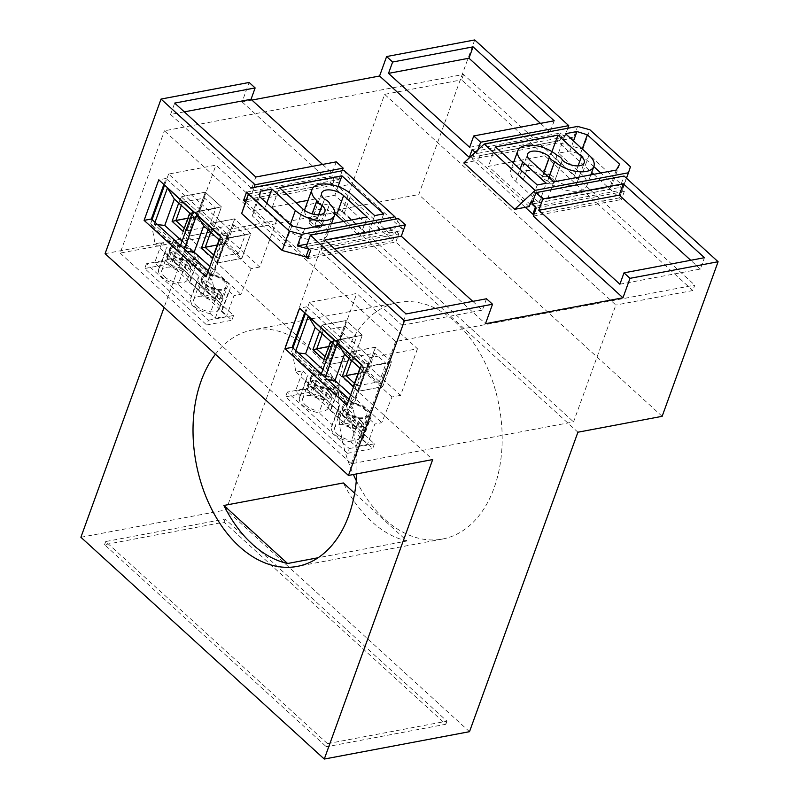 <?xml version="1.0" encoding="UTF-8"?>
<svg xmlns="http://www.w3.org/2000/svg" width="799" height="799" viewBox="0 0 799 799"><rect width="100%" height="100%" fill="white"/><g stroke="black" fill="none" stroke-linecap="round" stroke-linejoin="round"><path stroke-width="0.6" stroke-dasharray="4 3" d="M203.176 281.468L201.218 286.871A12.295 6.072 19.9 0 0 198.921 289.058A12.295 6.072 19.9 0 0 201.478 294.941A12.295 6.072 19.9 0 0 215.97 300.324L217.927 294.911L203.176 281.468A12.295 6.072 -160.1 0 1 206.951 280.759L221.703 294.202A12.295 6.072 -160.1 0 1 217.927 294.911M205.393 284.124A12.295 6.072 -160.1 0 1 202.836 278.242A12.295 6.072 -160.1 0 1 211.375 275.485A12.295 6.072 -160.1 0 1 223.4 280.739A12.295 6.072 -160.1 0 1 225.957 286.621A12.295 6.072 -160.1 0 1 217.418 289.378A12.295 6.072 -160.1 0 1 205.393 284.124M221.703 294.202L219.745 299.605A12.295 6.072 19.9 0 0 222.042 297.428A12.295 6.072 19.9 0 0 219.485 291.545A12.295 6.072 19.9 0 0 204.993 286.162L206.951 280.759M219.745 299.605L204.993 286.162M201.218 286.871L215.97 300.324M171.236 252.364L169.278 257.767A12.295 6.072 19.9 0 0 166.981 259.955A12.295 6.072 19.9 0 0 169.538 265.837A12.295 6.072 19.9 0 0 184.03 271.211L185.987 265.807L171.236 252.364A12.295 6.072 -160.1 0 1 175.011 251.655L189.763 265.098A12.295 6.072 -160.1 0 1 185.987 265.807M173.453 255.021A12.295 6.072 -160.1 0 1 170.896 249.138A12.295 6.072 -160.1 0 1 179.435 246.382A12.295 6.072 -160.1 0 1 191.46 251.625A12.295 6.072 -160.1 0 1 194.017 257.508A12.295 6.072 -160.1 0 1 185.478 260.274A12.295 6.072 -160.1 0 1 173.453 255.021M189.763 265.098L187.805 270.501A12.295 6.072 19.9 0 0 190.102 268.324A12.295 6.072 19.9 0 0 187.545 262.442A12.295 6.072 19.9 0 0 173.053 257.058L175.011 251.655M187.805 270.501L173.053 257.058M169.278 257.767L184.03 271.211M333.273 379.785A13.623 6.732 -160.1 0 1 336.099 386.297A13.623 6.732 -160.1 0 1 326.641 389.353A13.623 6.732 -160.1 0 1 313.328 383.54A13.623 6.732 -160.1 0 1 310.491 377.028A13.623 6.732 -160.1 0 1 319.95 373.972A13.623 6.732 -160.1 0 1 333.273 379.785M305.498 405.163A13.623 6.732 19.9 0 0 318.821 410.976A13.623 6.732 19.9 0 0 328.279 407.919A13.623 6.732 19.9 0 0 325.443 401.408A13.623 6.732 19.9 0 0 312.119 395.595A13.623 6.732 19.9 0 0 302.661 398.651A13.623 6.732 19.9 0 0 305.498 405.163M365.213 408.888A13.623 6.732 -160.1 0 1 368.039 415.4A13.623 6.732 -160.1 0 1 358.581 418.466A13.623 6.732 -160.1 0 1 345.268 412.644A13.623 6.732 -160.1 0 1 342.431 406.132A13.623 6.732 -160.1 0 1 351.89 403.076A13.623 6.732 -160.1 0 1 365.213 408.888M337.438 434.266A13.623 6.732 19.9 0 0 350.761 440.089A13.623 6.732 19.9 0 0 360.219 437.023A13.623 6.732 19.9 0 0 357.383 430.511A13.623 6.732 19.9 0 0 344.059 424.698A13.623 6.732 19.9 0 0 334.601 427.755A13.623 6.732 19.9 0 0 337.438 434.266M306.756 389.123L311.9 393.797A16.929 8.36 -160.1 0 1 327.86 400.948A16.929 8.36 -160.1 0 1 331.385 409.048A16.929 8.36 -160.1 0 1 330.367 410.636L343.84 422.911A16.929 8.36 -160.1 0 1 359.8 430.052A16.929 8.36 -160.1 0 1 363.325 438.152A16.929 8.36 -160.1 0 1 362.307 439.74L369.707 419.305A16.929 8.36 19.9 0 0 370.726 417.717A16.929 8.36 19.9 0 0 367.2 409.617A16.929 8.36 19.9 0 0 351.23 402.476L337.767 390.202A16.929 8.36 19.9 0 0 338.786 388.614A16.929 8.36 19.9 0 0 335.26 380.514A16.929 8.36 19.9 0 0 319.29 373.373L314.157 368.689L306.756 389.123L295.43 391.26L302.831 370.826L295.91 372.124L292.424 352.938L291.036 353.198L351.72 408.499L370.107 357.682L417.458 348.764L356.763 293.463L309.423 302.392L370.107 357.682M330.367 410.636L337.767 390.202M417.458 348.764L400.589 395.365L339.905 340.064L356.763 293.463M400.589 395.365L391.969 396.983L381.762 422.681L374.841 423.989L367.44 444.424L356.114 446.551L363.515 426.117L356.594 427.425L353.108 408.239L351.72 408.499M361.538 364.823L363.116 366.272L349.972 402.596L324.494 379.385L325.213 377.408M321.318 373.862L320.599 375.83L295.131 352.619L295.84 350.641M309.423 302.392L305.428 313.448M292.923 347.984L291.036 353.198M339.905 340.064L331.285 341.682L321.078 367.38L314.157 368.689M391.969 396.983L331.285 341.682M353.108 408.239L292.424 352.938M295.91 372.124L356.594 427.425M302.831 370.826L307.965 375.5A16.929 8.36 19.9 0 0 306.946 377.088A16.929 8.36 19.9 0 0 326.441 392.339L339.905 404.604A16.929 8.36 19.9 0 0 338.886 406.192A16.929 8.36 19.9 0 0 358.381 421.443L363.515 426.117M358.381 421.443L350.981 441.877L356.114 446.551M350.981 441.877A16.929 8.36 -160.1 0 1 331.495 426.626A16.929 8.36 -160.1 0 1 332.514 425.038L319.041 412.773A16.929 8.36 -160.1 0 1 299.555 397.522A16.929 8.36 -160.1 0 1 300.564 395.934L295.43 391.26M362.307 439.74L367.44 444.424M369.707 419.305L374.841 423.989M321.078 367.38L381.762 422.681M324.494 379.385L327.77 379.735M350.671 394.826L354.776 398.561L349.972 402.596M363.116 366.272L364.324 372.184L354.776 398.561M360.219 368.449L364.324 372.184M332.444 343.131L334.961 345.428L333.752 339.505M295.131 352.619L298.397 352.978M322.886 369.508L325.413 371.805L320.599 375.83M334.961 345.428L325.413 371.805M300.564 395.934L307.965 375.5M319.29 373.373L311.9 393.797M339.905 404.604L332.514 425.038M326.441 392.339L319.041 412.773M343.84 422.911L351.23 402.476M359.95 368.189L363.725 367.48L352.689 357.423L348.913 358.142M319.54 331.375L323.325 330.666L322.187 333.792M334.471 340.833L356.644 336.649L345.368 326.382L323.196 330.556L334.471 340.833L327.86 359.101L325.093 356.584L327.74 358.991L334.352 340.724L323.325 330.666M334.352 340.724L330.576 341.433M363.845 367.59L386.017 363.415L374.741 353.138L352.569 357.313L363.845 367.59L357.233 385.867L354.466 383.34L357.113 385.757L353.328 386.466M352.689 357.423L351.56 360.549M357.113 385.757L363.725 367.48M358.371 391.21L342.222 376.499L351.19 351.74L367.33 366.451L358.371 391.21L382.571 386.656L391.53 361.897L367.33 366.451M329.118 364.564L312.978 349.852L321.937 325.093L338.087 339.805L329.118 364.564L312.978 349.852L321.937 325.093L346.147 320.529L337.178 345.288L312.978 349.852L337.178 345.288L353.328 359.999L329.118 364.564L353.328 359.999L362.287 335.24L338.087 339.805L362.287 335.24L346.147 320.529L337.178 345.288L353.328 359.999L362.287 335.24L346.147 320.529L321.937 325.093L338.087 339.805L329.118 364.564M327.74 358.991L323.965 359.7M351.19 351.74L375.39 347.185L366.431 371.944L342.222 376.499M366.431 371.944L382.571 386.656M391.53 361.897L375.39 347.185M212.484 231.67L221.443 206.911L197.243 211.465L188.284 236.224L212.484 231.67L196.344 216.958L205.303 192.199L181.103 196.754L197.243 211.465L188.284 236.224L172.135 221.513L196.344 216.958L172.135 221.513L181.103 196.754L197.243 211.465L221.443 206.911L205.303 192.199L196.344 216.958L212.484 231.67L188.284 236.224L172.135 221.513L181.103 196.754L205.303 192.199L221.443 206.911L212.484 231.67M178.706 203.036L182.482 202.327L193.518 212.384L186.896 230.651L184.249 228.244L187.026 230.761L193.638 212.494L182.362 202.217L175.87 220.604M193.638 212.494L215.81 208.319L204.534 198.042L182.362 202.217M187.026 230.761L209.188 226.586L215.81 208.319M187.895 218.197L197.912 216.309L209.188 226.586M204.534 198.042L197.912 216.309M323.196 330.556L316.704 348.933M327.86 359.101L350.032 354.926L356.644 336.649M328.729 346.536L338.756 344.649L350.032 354.926M345.368 326.382L338.756 344.649M312.069 380.704L310.122 386.107A12.295 6.072 19.9 0 0 307.815 388.284A12.295 6.072 19.9 0 0 310.382 394.167A12.295 6.072 19.9 0 0 324.873 399.55L326.831 394.147L312.069 380.704A12.295 6.072 -160.1 0 1 315.855 379.994L330.606 393.438A12.295 6.072 -160.1 0 1 326.831 394.147M314.297 383.36A12.295 6.072 -160.1 0 1 311.73 377.478A12.295 6.072 -160.1 0 1 320.269 374.721A12.295 6.072 -160.1 0 1 332.304 379.964A12.295 6.072 -160.1 0 1 334.861 385.847A12.295 6.072 -160.1 0 1 326.322 388.614A12.295 6.072 -160.1 0 1 314.297 383.36M330.606 393.438L328.649 398.841A12.295 6.072 19.9 0 0 330.946 396.664A12.295 6.072 19.9 0 0 328.389 390.781A12.295 6.072 19.9 0 0 313.897 385.398L315.855 379.994M328.649 398.841L313.897 385.398M310.122 386.107L324.873 399.55M375.51 347.295L366.551 372.054L342.342 376.609L351.31 351.86L375.51 347.295L391.66 362.007L382.691 386.766L358.491 391.32L342.342 376.609M366.551 372.054L382.691 386.766M351.31 351.86L367.45 366.571L391.66 362.007M352.569 357.313L346.077 375.7M367.45 366.571L358.491 391.32M357.233 385.867L379.405 381.682L386.017 363.415M358.102 373.303L368.119 371.405L379.405 381.682M374.741 353.138L368.119 371.405M344.019 409.807L342.062 415.21A12.295 6.072 19.9 0 0 339.755 417.398A12.295 6.072 19.9 0 0 342.322 423.28A12.295 6.072 19.9 0 0 356.813 428.654L358.771 423.25L344.019 409.807A12.295 6.072 -160.1 0 1 347.795 409.098L362.546 422.541A12.295 6.072 -160.1 0 1 358.771 423.25M346.237 412.464A12.295 6.072 -160.1 0 1 343.67 406.581A12.295 6.072 -160.1 0 1 352.209 403.825A12.295 6.072 -160.1 0 1 364.244 409.068A12.295 6.072 -160.1 0 1 366.801 414.951A12.295 6.072 -160.1 0 1 358.262 417.717A12.295 6.072 -160.1 0 1 346.237 412.464M362.546 422.541L360.589 427.944A12.295 6.072 19.9 0 0 362.886 425.767A12.295 6.072 19.9 0 0 360.329 419.884A12.295 6.072 19.9 0 0 345.837 414.501L347.795 409.098M360.589 427.944L345.837 414.501M342.062 415.21L356.813 428.654M562.276 160.16L555.225 179.625A13.104 6.472 19.9 0 0 572.863 185.138A13.104 6.472 19.9 0 0 577.148 182.282A13.104 6.472 19.9 0 0 574.421 176.01L550.901 154.577L513.897 161.548M593.807 166.572L580.294 154.257L569.877 151.001L558.451 153.158L581.972 174.582A23.421 11.566 -160.1 0 1 586.846 185.787A23.421 11.566 -160.1 0 1 579.195 190.911A23.421 11.566 -160.1 0 1 547.675 181.043L547.585 180.964A6.612 3.266 -160.1 0 0 552.878 181.643A6.612 3.266 -160.1 0 1 545.657 180.065A6.612 3.266 -160.1 0 1 542.611 175.69A6.612 3.266 -160.1 0 1 544.768 174.242A6.612 3.266 -160.1 0 1 550.062 174.921L549.972 174.831A23.421 11.566 -160.1 0 0 527.07 164.834A23.421 11.566 -160.1 0 0 510.801 170.097L513.308 163.166M552.099 183.8A6.612 3.266 19.9 0 0 554.256 182.352A6.612 3.266 19.9 0 0 551.21 177.987A6.612 3.266 19.9 0 0 543.989 176.409A6.612 3.266 19.9 0 0 541.822 177.857A6.612 3.266 19.9 0 0 544.878 182.222A6.612 3.266 19.9 0 0 552.099 183.8A6.612 3.266 19.9 0 0 554.256 182.352A6.612 3.266 19.9 0 0 551.21 177.987A6.612 3.266 19.9 0 0 543.989 176.409A6.612 3.266 19.9 0 0 541.822 177.857A6.612 3.266 19.9 0 0 544.878 182.222A6.612 3.266 19.9 0 0 552.099 183.8M557.103 155.455L550.062 174.921M555.225 179.625L562.186 160.08M555.135 179.545A6.612 3.266 -160.1 0 1 555.045 180.194A6.612 3.266 -160.1 0 1 552.878 181.643A6.612 3.266 -160.1 0 0 555.045 180.194L554.256 182.352L555.045 180.194A6.612 3.266 -160.1 0 0 551.989 175.82A6.612 3.266 -160.1 0 0 544.768 174.242A6.612 3.266 -160.1 0 0 542.611 175.69L541.822 177.857L542.611 175.69A6.612 3.266 -160.1 0 0 542.511 176.339L543.809 172.754M525.313 207.321L472.399 159.111L559.15 142.761L582.831 149.233L623.4 186.187L619.585 197.842L534.092 213.952M511.949 161.917L488.409 166.352L530.196 204.424L539.195 202.726L515.675 181.303A23.421 11.566 -160.1 0 1 510.801 170.097M543.72 172.664L542.511 176.339M542.421 176.259A13.104 6.472 19.9 0 0 529.607 170.666A13.104 6.472 19.9 0 0 520.499 173.603A13.104 6.472 19.9 0 0 523.225 179.875L546.746 201.308L609.238 189.533L612.583 183.68L600.838 172.983M474.936 152.12L475.255 151.221L562.007 134.871L559.15 142.761M472.399 159.111L474.636 152.929M535.37 207.201L535.7 206.292L532.194 203.096M529.228 206.581L478.361 160.229L480.049 155.575L475.255 151.221M619.585 197.842L622.441 189.942L535.7 206.292M626.486 178.247L622.441 189.942M623.4 186.187L630.441 166.731M582.831 149.233L589.882 129.768M562.007 134.871L573.412 137.987L577.597 126.412M558.451 153.158L565.492 133.693M573.502 140.994L569.877 151.001M582.221 148.934L580.294 154.257M619.625 164.224L612.583 183.68M616.279 170.067L609.238 189.533M553.797 181.842L546.746 201.308M539.195 202.726L546.236 183.271M537.238 184.969L530.196 204.424M495.46 146.896L488.409 166.352M551.969 151.63L550.901 154.577M573.412 137.987L480.049 155.575M463.839 162.966L478.361 160.229M532.743 201.588L624.279 184.339M548.883 177.378L547.585 180.964M192.429 251.445A13.623 6.732 -160.1 0 1 195.266 257.957A13.623 6.732 -160.1 0 1 185.807 261.023A13.623 6.732 -160.1 0 1 172.484 255.201A13.623 6.732 -160.1 0 1 169.648 248.689A13.623 6.732 -160.1 0 1 179.106 245.633A13.623 6.732 -160.1 0 1 192.429 251.445M164.654 276.824A13.623 6.732 19.9 0 0 177.977 282.646A13.623 6.732 19.9 0 0 187.435 279.58A13.623 6.732 19.9 0 0 184.599 273.068A13.623 6.732 19.9 0 0 171.286 267.256A13.623 6.732 19.9 0 0 161.817 270.312A13.623 6.732 19.9 0 0 164.654 276.824M224.369 280.549A13.623 6.732 -160.1 0 1 227.206 287.071A13.623 6.732 -160.1 0 1 217.747 290.127A13.623 6.732 -160.1 0 1 204.424 284.314A13.623 6.732 -160.1 0 1 201.588 277.792A13.623 6.732 -160.1 0 1 211.046 274.736A13.623 6.732 -160.1 0 1 224.369 280.549M196.594 305.937A13.623 6.732 19.9 0 0 209.917 311.75A13.623 6.732 19.9 0 0 219.375 308.694A13.623 6.732 19.9 0 0 216.539 302.172A13.623 6.732 19.9 0 0 203.226 296.359A13.623 6.732 19.9 0 0 193.757 299.415A13.623 6.732 19.9 0 0 196.594 305.937M165.922 260.784L171.056 265.468A16.929 8.36 -160.1 0 1 187.026 272.609A16.929 8.36 -160.1 0 1 190.542 280.709A16.929 8.36 -160.1 0 1 189.533 282.297L202.996 294.571A16.929 8.36 -160.1 0 1 218.966 301.722A16.929 8.36 -160.1 0 1 222.482 309.812A16.929 8.36 -160.1 0 1 221.473 311.4L228.864 290.966A16.929 8.36 19.9 0 0 229.882 289.378A16.929 8.36 19.9 0 0 226.357 281.288A16.929 8.36 19.9 0 0 210.397 274.137L196.924 261.862A16.929 8.36 19.9 0 0 197.942 260.274A16.929 8.36 19.9 0 0 194.417 252.184A16.929 8.36 19.9 0 0 178.457 245.033L173.313 240.349L165.922 260.784L154.597 262.921L161.987 242.487L155.066 243.795L151.58 224.599L150.192 224.869L210.876 280.159L229.273 229.353L276.614 220.424L215.93 165.133L168.589 174.052L229.273 229.353M189.533 282.297L196.924 261.862M276.614 220.424L259.745 267.026L199.061 211.725L215.93 165.133M259.745 267.026L251.126 268.644L240.928 294.342L233.997 295.65L226.606 316.084L215.281 318.222L222.671 297.787L215.75 299.086L212.264 279.9L210.876 280.159M220.694 236.484L222.282 237.932L209.128 274.257L183.66 251.046L184.369 249.068M180.474 245.523L179.765 247.5L154.287 224.279L155.006 222.312M168.589 174.052L164.584 185.108M152.08 219.645L150.192 224.869M199.061 211.725L190.442 213.353L180.244 239.051L173.313 240.349M251.126 268.644L190.442 213.353M212.264 279.9L151.58 224.599M155.066 243.795L215.75 299.086M161.987 242.487L167.121 247.171A16.929 8.36 19.9 0 0 166.112 248.759A16.929 8.36 19.9 0 0 185.598 264L199.071 276.274A16.929 8.36 19.9 0 0 198.052 277.862A16.929 8.36 19.9 0 0 217.538 293.103L222.671 297.787M217.538 293.103L210.147 313.538L215.281 318.222M210.147 313.538A16.929 8.36 -160.1 0 1 190.651 298.297A16.929 8.36 -160.1 0 1 191.67 296.709L178.197 284.434A16.929 8.36 -160.1 0 1 158.711 269.183A16.929 8.36 -160.1 0 1 159.73 267.595L154.597 262.921M221.473 311.4L226.606 316.084M228.864 290.966L233.997 295.65M180.244 239.051L240.928 294.342M183.66 251.046L186.926 251.405M209.837 266.486L213.942 270.232L209.128 274.257M222.282 237.932L223.49 243.845L213.942 270.232M219.385 240.109L223.49 243.845M191.6 214.791L194.117 217.088L192.909 211.166M154.287 224.279L157.563 224.639M182.052 241.168L184.569 243.465L179.765 247.5M194.117 217.088L184.569 243.465M159.73 267.595L167.121 247.171M178.457 245.033L171.056 265.468M199.071 276.274L191.67 296.709M185.598 264L178.197 284.434M202.996 294.571L210.397 274.137M219.106 239.86L222.881 239.141L211.845 229.093L208.07 229.802M193.518 212.384L189.743 213.093M223.001 239.251L245.173 235.076L233.897 224.799L211.725 228.983L223.001 239.251L216.389 257.528L213.623 255.001L216.269 257.418L212.494 258.127M211.845 229.093L210.716 232.209M216.269 257.418L222.881 239.141M217.528 262.881L201.388 248.169L210.347 223.41L226.487 238.122L217.528 262.881L241.727 258.317L250.696 233.558L226.487 238.122M182.482 202.327L181.353 205.453M186.896 230.651L183.121 231.37M210.347 223.41L234.546 218.846L225.588 243.605L201.388 248.169M225.588 243.605L241.727 258.317M250.696 233.558L234.546 218.846M331.465 223.74L327.51 234.656A23.421 11.566 -160.1 0 0 322.636 223.46L322.546 223.38A6.612 3.266 -160.1 0 1 322.446 224.03A6.612 3.266 -160.1 0 1 320.289 225.468A6.612 3.266 -160.1 0 1 313.068 223.89A6.612 3.266 -160.1 0 1 310.012 219.525A6.612 3.266 -160.1 0 0 309.922 220.174L309.832 220.095A23.421 11.566 -160.1 0 1 304.629 210.387M304.948 208.889A23.421 11.566 -160.1 0 1 312.609 203.765A23.421 11.566 -160.1 0 1 344.119 213.633L367.64 235.056L376.649 233.358L334.861 195.286L308.044 200.339M334.881 213.703A13.104 6.472 19.9 0 0 318.931 209.538A13.104 6.472 19.9 0 0 314.656 212.394A13.104 6.472 19.9 0 0 317.383 218.666L324.424 199.211M319.51 227.635A6.612 3.266 19.9 0 0 321.667 226.187A6.612 3.266 19.9 0 0 318.611 221.822A6.612 3.266 19.9 0 0 311.39 220.244A6.612 3.266 19.9 0 0 309.233 221.683A6.612 3.266 19.9 0 0 312.279 226.057A6.612 3.266 19.9 0 0 319.51 227.635A6.612 3.266 19.9 0 0 321.667 226.187A6.612 3.266 19.9 0 0 318.611 221.822A6.612 3.266 19.9 0 0 311.39 220.244A6.612 3.266 19.9 0 0 309.233 221.683A6.612 3.266 19.9 0 0 312.279 226.057A6.612 3.266 19.9 0 0 319.51 227.635M318.631 214.761L314.996 224.799A6.612 3.266 -160.1 0 0 320.289 225.468A6.612 3.266 -160.1 0 0 322.446 224.03A6.612 3.266 -160.1 0 0 319.4 219.655A6.612 3.266 -160.1 0 0 312.179 218.077A6.612 3.266 -160.1 0 0 310.012 219.525A6.612 3.266 -160.1 0 1 312.179 218.077A6.612 3.266 -160.1 0 1 317.473 218.746L317.383 218.666M324.514 199.291L317.473 218.746M322.546 223.38L329.588 203.915M305.907 256.948L245.463 201.877L332.214 185.528L392.659 240.609L308.514 256.459M295.91 202.626L272.369 207.071L295.89 228.494A13.104 6.472 19.9 0 0 308.714 234.087A13.104 6.472 19.9 0 0 317.812 231.151A13.104 6.472 19.9 0 0 315.086 224.879L318.751 214.761M327.51 234.656A23.421 11.566 -160.1 0 1 311.24 239.92A23.421 11.566 -160.1 0 1 288.339 229.922L264.819 208.489L253.393 210.646L252.474 216.04L284.764 245.463L297.598 248.259L360.089 236.484L343.6 221.453M248.539 193.947L335.071 177.638L332.214 185.528M392.659 240.609L395.515 232.709L309.023 249.008M335.071 177.638L339.855 182.002L338.177 186.646L389.043 232.998L390.721 228.354L395.515 232.709M272.369 207.071L279.42 187.605M338.027 186.547L334.861 195.286M383.69 213.902L376.649 233.358M374.681 215.6L367.64 235.056M360.089 236.484L367.131 217.018M304.649 228.794L297.598 248.259M291.815 225.997L284.764 245.463M259.525 196.574L252.474 216.04M260.434 191.181L253.393 210.646M266.746 203.166L264.819 208.489M339.855 182.002L246.492 199.59M344.049 170.427L352.699 183.91L338.177 186.646M307.166 244.095L390.721 228.354M389.043 232.998L403.425 230.292M403.485 230.132L396.314 218.976M352.699 183.91L403.565 230.262M309.922 220.174L312.189 213.912M241.857 258.427L250.816 233.668L226.616 238.232L217.648 262.991L241.857 258.427L225.708 243.715L234.676 218.956L210.467 223.52L226.616 238.232M250.816 233.668L234.676 218.956M217.648 262.991L201.508 248.279L225.708 243.715M211.725 228.983L205.233 247.36M201.508 248.279L210.467 223.52M216.389 257.528L238.561 253.353L245.173 235.076M217.258 244.963L227.286 243.076L238.561 253.353M233.897 224.799L227.286 243.076M215.43 354.227A120.339 80.27 79.3 0 1 252.704 329.897A120.339 80.27 79.3 0 1 356.773 473.877M356.304 480.668A120.339 80.27 -100.7 0 0 442.496 539.035A120.339 80.27 -100.7 0 0 494.042 488.059A120.339 80.27 -100.7 0 0 482.996 358.681A120.339 80.27 -100.7 0 0 397.932 302.531A120.339 80.27 -100.7 0 0 346.386 353.508A120.339 80.27 -100.7 0 0 353.408 474.516M474.716 39.95L418.756 194.557L662.141 416.329M567.799 128.259L564.633 136.979L560.259 132.994L557.322 141.103L591.689 172.414M593.767 174.312L621.412 199.5L624.349 191.39L619.964 187.405L624.079 176.05M80.899 537.268L226.117 509.902L334.521 210.427L418.756 194.557M105.078 253.663L189.303 237.792L164.095 307.445M251.905 100.075L242.097 101.922L249.138 82.457M577.917 432.209L334.521 210.427M463.56 74.437L461.602 79.84L692.823 290.526L694.78 285.123L395.625 341.503L164.404 130.806L463.56 74.437L694.78 285.123M327.5 743.659L105.698 541.542L225.168 519.03L446.971 721.137L327.5 743.659L326.372 746.795L445.832 724.274L224.03 522.156L104.559 544.678L326.372 746.795M354.656 493.243L407.051 540.983L318.132 557.742M407.051 540.983A120.339 80.27 79.3 0 1 343.36 482.956M120.14 253.083L351.36 463.78L573.552 421.902L615.859 305.038L384.639 94.342L342.332 211.216L120.14 253.083L164.404 130.806M384.639 94.342L461.602 79.84M304.709 312.789L306.876 306.786L368.858 363.265L354.187 403.815L349.103 399.17M163.865 184.459L166.042 178.447L228.025 234.926L213.343 275.475L208.259 270.841M351.36 463.78L395.625 341.503M692.823 290.526L615.859 305.038M342.332 211.216L573.552 421.902M208.419 320.219L233.598 315.475L171.615 258.996L146.437 263.74L208.419 320.219L206.701 324.983L231.87 320.239L169.887 263.76L171.615 258.996M349.263 448.559L374.431 443.815L312.449 387.335L287.28 392.079L349.263 448.559L347.545 453.313L372.714 448.569L310.731 392.089L312.449 387.335M354.187 403.815L346.926 405.183M368.858 363.265L361.597 364.634M306.876 306.786L299.615 308.154M213.343 275.475L206.082 276.844M228.025 234.926L220.764 236.304M166.042 178.447L158.781 179.815M233.598 315.475L231.87 320.239M146.437 263.74L144.719 268.504L206.701 324.983M169.887 263.76L144.719 268.504M374.431 443.815L372.714 448.569M287.28 392.079L285.563 396.833L347.545 453.313M310.731 392.089L285.563 396.833M248.549 193.907L250.956 196.095L254.112 187.375M189.303 237.792L432.688 459.575M342.212 170.776L339.056 179.495L250.956 196.095M246.581 192.11L334.681 175.5L331.745 183.61L246.252 199.72M533.313 216.11L621.412 199.5M557.322 141.103L469.572 157.633M242.097 101.922L331.745 183.61M307.735 258.616L395.835 242.017L485.482 323.705M395.835 242.017L398.771 233.907L310.671 250.506M306.287 246.511L394.386 229.912L398.501 218.556M531.864 204.005L619.964 187.405M624.349 191.39L536.249 208M472.159 149.593L560.259 132.994M564.633 136.979L476.534 153.588L477.862 149.932M469.502 731.684L226.117 509.902M475.225 152.389L476.534 153.588M322.546 164.444L332.164 173.213L336.269 161.857M339.056 179.495L334.681 175.5M184.309 111.86L170.587 114.447L174.691 103.091M170.587 114.447L251.715 188.374L255.82 177.018M251.715 188.374L332.164 173.213M472.798 301.363L482.416 310.122L486.521 298.766M398.771 233.907L394.386 229.912M324.943 240.01L320.828 251.355L401.957 325.283L406.072 313.937M401.957 325.283L482.416 310.122M334.561 248.769L320.828 251.355M619.894 284.214L700.343 269.053L704.458 257.697M700.343 269.053L690.726 260.284M554.206 120.789L550.092 132.145L540.474 123.376M469.642 147.306L550.092 132.145M105.698 541.542L104.559 544.678M225.168 519.03L224.03 522.156M446.971 721.137L445.832 724.274M574.421 176.01L578.086 165.882M548.973 177.458L547.675 181.043M589.013 155.126L581.972 174.582M523.225 179.875L530.276 160.419M515.675 181.303L520.029 169.288M557.013 155.376L549.972 174.831M309.832 220.095L312.079 213.882M302.941 209.038L295.89 228.494M344.119 213.633L351.17 194.167M288.339 229.922L290.267 224.589M322.636 223.46L329.677 203.995M198.921 289.058L202.836 278.242M222.042 297.428L225.957 286.621M166.981 259.955L170.896 249.138M190.102 268.324L194.017 257.508M328.279 407.919L336.099 386.297M360.219 437.023L368.039 415.4M363.325 438.152L370.726 417.717M331.385 409.048L338.786 388.614M331.495 426.626L338.886 406.192M299.555 397.522L306.946 377.088M302.661 398.651L310.491 377.028M334.601 427.755L342.431 406.132M307.815 388.284L311.73 377.478M330.946 396.664L334.861 385.847M339.755 417.398L343.67 406.581M362.886 425.767L366.801 414.951M577.148 182.282L584.189 162.816M520.499 173.603L527.55 154.147M586.846 185.787L590.801 174.871M187.435 279.58L195.266 257.957M219.375 308.694L227.206 287.071M222.482 309.812L229.882 289.378M190.542 280.709L197.942 260.274M190.651 298.297L198.052 277.862M158.711 269.183L166.112 248.759M161.817 270.312L169.648 248.689M193.757 299.415L201.588 277.792M322.446 224.03L321.667 226.187L322.446 224.03M324.853 211.685L317.812 231.151M321.697 192.939L314.656 212.394M310.012 219.525L309.233 221.683L310.012 219.525M397.932 302.531L252.704 329.897M442.496 539.035L297.278 566.401"/><path stroke-width="1.2" d="M325.213 377.408L337.647 343.051L361.538 364.823M295.84 350.641L308.274 316.294L333.752 339.505L321.318 373.862M305.428 313.448L292.923 347.984M327.77 379.735L334.981 380.524L350.671 394.826M337.647 343.051L344.529 354.147L360.219 368.449M334.981 380.524L344.529 354.147M308.274 316.294L315.166 327.39L332.444 343.131M298.397 352.978L305.618 353.767L315.166 327.39M305.618 353.767L322.886 369.508M348.913 358.142L342.302 376.409L353.328 386.466L359.95 368.189M319.54 331.375L312.928 349.652L323.965 359.7L330.576 341.433M351.56 360.549L346.077 375.7L354.466 383.34L346.077 375.7L342.302 376.409M322.187 333.792L316.704 348.933L325.093 356.584L316.704 348.933L312.928 349.652M155.006 222.312L167.44 187.955L174.322 199.051L178.706 203.036L172.095 221.313L175.87 220.604L184.249 228.244L175.87 220.604L181.353 205.453M175.92 220.454L187.895 218.197M316.754 348.793L328.729 346.536M346.127 375.56L358.102 373.303M578.086 165.882L581.462 156.544A13.104 6.472 -160.1 0 1 584.189 162.816A13.104 6.472 -160.1 0 1 579.904 165.683A13.104 6.472 -160.1 0 1 562.276 160.16L562.186 160.08A6.612 3.266 19.9 0 0 557.103 155.455L557.013 155.376A23.421 11.566 -160.1 0 0 534.112 145.378A23.421 11.566 -160.1 0 0 517.852 150.631A23.421 11.566 -160.1 0 0 522.726 161.837L546.236 183.271L537.238 184.969L495.46 146.896L557.942 135.121L551.969 151.63M573.502 140.994L576.928 131.535L565.492 133.693L589.013 155.126A23.421 11.566 -160.1 0 1 593.887 166.332A23.421 11.566 -160.1 0 1 586.236 171.445A23.421 11.566 -160.1 0 1 554.726 161.588L548.973 177.458M534.092 213.952L532.843 214.182L525.313 207.321M513.897 161.548L511.949 161.917M600.838 172.983L593.807 166.572M474.636 152.929L474.936 152.12M532.843 214.182L535.37 207.201M532.194 203.096L530.916 201.927L532.743 201.588M514.706 209.318L463.839 162.966L484.234 144.01L577.597 126.412L589.882 129.768L630.441 166.731L628.463 172.764L535.1 190.362L514.706 209.318L529.228 206.581L530.916 201.927M628.463 172.764L626.486 178.247M576.928 131.535L587.335 134.801L582.221 148.934M587.335 134.801L619.625 164.224L616.279 170.067L553.797 181.842L530.276 160.419A13.104 6.472 -160.1 0 1 527.55 154.147A13.104 6.472 -160.1 0 1 536.648 151.201A13.104 6.472 -160.1 0 1 549.462 156.794L549.552 156.884A6.612 3.266 19.9 0 0 554.636 161.508L554.726 161.588M581.462 156.544L557.942 135.121M484.234 144.01L535.1 190.362M543.809 172.754L549.552 156.884M554.636 161.508L548.883 177.378M184.369 249.068L196.804 214.721L220.694 236.484M167.44 187.955L192.909 211.166L180.474 245.523M164.584 185.108L152.08 219.645M186.926 251.405L194.147 252.194L209.837 266.486M196.804 214.721L203.695 225.807L219.385 240.109M194.147 252.194L203.695 225.807M178.706 203.036L191.6 214.791M157.563 224.639L164.774 225.428L174.322 199.051M164.774 225.428L182.052 241.168M208.07 229.802L201.458 248.07L212.494 258.127L219.106 239.86M172.095 221.313L183.121 231.37L189.743 213.093M210.716 232.209L205.233 247.36L213.623 255.001L205.233 247.36L201.458 248.07M312.079 213.882L316.873 200.629A23.421 11.566 -160.1 0 1 312 189.423A23.421 11.566 -160.1 0 1 319.65 184.309A23.421 11.566 -160.1 0 1 351.17 194.167L374.681 215.6L383.69 213.902L341.912 175.83L338.027 186.547M304.629 210.387A23.421 11.566 -160.1 0 1 304.948 208.889L312 189.423M343.6 221.453L336.569 215.051A13.104 6.472 19.9 0 0 334.881 213.703M290.267 224.589L295.38 210.457A23.421 11.566 -160.1 0 0 318.292 220.454A23.421 11.566 -160.1 0 0 334.551 215.201A23.421 11.566 -160.1 0 0 329.677 203.995L329.588 203.915A6.612 3.266 19.9 0 0 324.514 199.291L324.424 199.211A13.104 6.472 -160.1 0 1 321.697 192.939A13.104 6.472 -160.1 0 1 325.982 190.072A13.104 6.472 -160.1 0 1 343.62 195.595L336.569 215.051M308.514 256.459L305.907 256.948L282.227 250.487L241.658 213.523L248.539 193.947M308.044 200.339L295.91 202.626M241.658 213.523L248.329 193.987M282.227 250.487L289.268 231.031L248.699 194.067M164.095 307.445L80.899 537.268L324.284 759.05L432.688 459.575L348.464 475.445L404.424 320.848L310.402 235.166L306.287 246.511L310.671 250.506L307.735 258.616L305.907 256.948L308.764 249.058L297.358 245.942L301.543 234.377L289.268 231.031M316.873 200.629L316.963 200.709A6.612 3.266 19.9 0 0 322.037 205.343L322.127 205.423A13.104 6.472 -160.1 0 1 324.853 211.685A13.104 6.472 -160.1 0 1 315.755 214.631A13.104 6.472 -160.1 0 1 302.941 209.038L279.42 187.605L341.912 175.83M295.38 210.457L271.87 189.033L260.434 191.181L259.525 196.574L291.815 225.997L304.649 228.794L367.131 217.018L343.62 195.595M271.87 189.033L266.746 203.166M250.676 188.025L344.049 170.427L394.916 216.779L301.543 234.377M297.358 245.942L307.166 244.095M396.314 218.976L394.916 216.779M322.037 205.343L318.631 214.761M312.189 213.912L316.963 200.709M205.283 247.221L217.258 244.963M356.773 473.877A120.339 80.27 79.3 0 1 348.813 515.425A120.339 80.27 79.3 0 1 297.278 566.401A120.339 80.27 79.3 0 1 212.204 510.241A120.339 80.27 79.3 0 1 201.158 380.873A120.339 80.27 79.3 0 1 215.43 354.227M324.284 759.05L469.502 731.684L577.917 432.209L662.141 416.329L718.101 261.732L630.002 278.332L622.96 297.797L533.313 216.11L536.249 208L531.864 204.005L535.979 192.649L542.871 198.941L623.33 183.77L704.458 257.697L623.999 272.858L630.002 278.332M404.424 320.848L492.524 304.239L485.482 323.705L622.96 297.797M469.572 157.633L379.575 76.015L386.616 56.549L474.716 39.95L568.748 125.633L567.799 128.259M591.689 172.414L593.767 174.312M535.979 192.649L624.079 176.05L718.101 261.732M254.112 187.375L255.071 184.749L343.171 168.14L336.269 161.857L255.82 177.018L174.691 103.091L255.141 87.93L249.138 82.457L161.038 99.066L105.078 253.663L348.464 475.445M379.575 76.015L251.905 100.075M353.408 474.516A120.339 80.27 -100.7 0 0 356.304 480.668M223.89 505.467A120.339 80.27 -100.7 0 0 287.58 563.505L223.89 505.467L343.36 482.956L354.656 493.243M318.132 557.742L287.58 563.505M349.103 399.17L292.204 347.335L304.709 312.789M208.259 270.841L151.361 218.996L163.865 184.459M284.943 348.704L299.615 308.154L361.597 364.634L346.926 405.183L284.943 348.704L292.204 347.335M144.1 220.364L158.781 179.815L220.764 236.304L206.082 276.844L144.1 220.364L151.361 218.996M245.463 201.877L243.645 200.209L246.581 192.11L248.549 193.907M255.071 184.749L161.038 99.066M343.171 168.14L342.212 170.776M246.252 199.72L243.645 200.209M492.524 304.239L486.521 298.766L406.072 313.937L324.943 240.01L405.393 224.849L398.501 218.556L310.402 235.166M469.223 157.703L472.159 149.593L475.225 152.389M477.862 149.932L480.648 142.232L568.748 125.633M386.616 56.549L392.619 62.022L473.078 46.861L554.206 120.789L473.747 135.95L480.648 142.232M473.747 135.95L469.642 147.306L388.514 73.378L392.619 62.022M255.141 87.93L251.036 99.286L322.546 164.444M251.036 99.286L184.309 111.86M623.999 272.858L619.894 284.214L538.766 210.287L542.871 198.941M405.393 224.849L401.288 236.194L472.798 301.363M401.288 236.194L334.561 248.769M690.726 260.284L619.215 195.126L623.33 183.77M619.215 195.126L538.766 210.287M540.474 123.376L468.963 58.217L473.078 46.861M468.963 58.217L388.514 73.378M549.462 156.794L543.72 172.664M520.029 169.288L522.726 161.837M318.751 214.761L322.127 205.423M513.308 163.166L517.852 150.631M590.801 174.871L593.887 166.332M334.551 215.201L331.465 223.74"/></g></svg>
